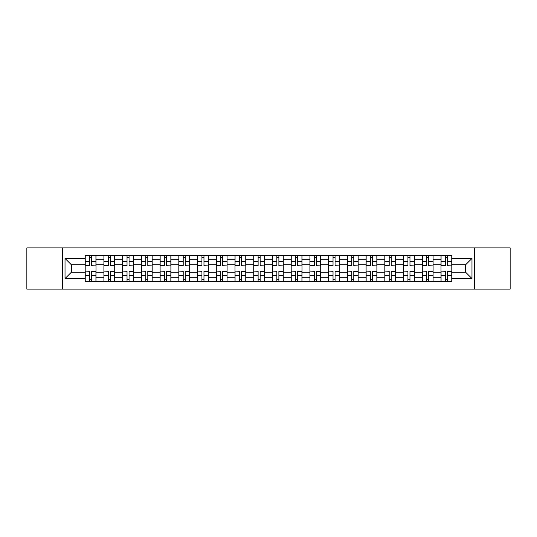 <?xml version="1.0" encoding="UTF-8"?>
<svg xmlns="http://www.w3.org/2000/svg" width="537" height="537" viewBox="0 0 537 537"><rect width="100%" height="100%" fill="white"/><g stroke="black" fill="none" stroke-linecap="round" stroke-linejoin="round"><path stroke-width="0.81" d="M474.379 289.087L510.15 289.087L510.15 247.913L26.85 247.913L26.85 289.087L474.379 289.087L474.379 247.913M103.916 281.408L103.916 259.257L95.995 259.257L95.995 281.408M95.995 259.257L95.995 255.592M103.916 259.257L103.916 255.592M114.723 255.592L114.723 281.408M122.644 281.408L122.644 255.592M133.451 255.592L133.451 281.408M141.372 281.408L141.372 255.592M152.179 255.592L152.179 281.408M160.1 281.408L160.1 255.592M170.907 255.592L170.907 281.408M178.828 281.408L178.828 255.592M189.628 255.592L189.628 281.408M197.556 281.408L197.556 255.592M208.356 255.592L208.356 281.408M216.283 281.408L216.283 255.592M227.084 255.592L227.084 281.408M235.005 281.408L235.005 255.592M245.812 255.592L245.812 281.408M253.733 281.408L253.733 255.592M264.54 255.592L264.54 281.408M272.46 281.408L272.46 255.592M283.267 255.592L283.267 281.408M291.188 281.408L291.188 255.592M301.995 255.592L301.995 281.408M309.916 281.408L309.916 255.592M320.717 255.592L320.717 281.408M328.644 281.408L328.644 255.592M339.444 255.592L339.444 281.408M347.372 281.408L347.372 255.592M358.172 255.592L358.172 281.408M366.093 281.408L366.093 255.592M376.9 255.592L376.9 281.408M384.821 281.408L384.821 255.592M395.628 255.592L395.628 281.408M403.549 281.408L403.549 255.592M414.356 255.592L414.356 281.408M422.277 281.408L422.277 255.592M433.084 255.592L433.084 281.408M441.005 281.408L441.005 255.592M441.005 272.219L433.084 272.219M422.277 272.219L414.356 272.219M403.549 272.219L395.628 272.219M384.821 272.219L376.9 272.219M366.093 272.219L358.172 272.219M347.372 272.219L339.444 272.219M328.644 272.219L320.717 272.219M309.916 272.219L301.995 272.219M291.188 272.219L283.267 272.219M272.46 272.219L264.54 272.219M253.733 272.219L245.812 272.219M235.005 272.219L227.084 272.219M216.283 272.219L208.356 272.219M197.556 272.219L189.628 272.219M178.828 272.219L170.907 272.219M160.1 272.219L152.179 272.219M141.372 272.219L133.451 272.219M122.644 272.219L114.723 272.219M103.916 272.219L95.995 272.219M441.005 264.781L433.084 264.781M422.277 264.781L414.356 264.781M403.549 264.781L395.628 264.781M384.821 264.781L376.9 264.781M366.093 264.781L358.172 264.781M347.372 264.781L339.444 264.781M328.644 264.781L320.717 264.781M309.916 264.781L301.995 264.781M291.188 264.781L283.267 264.781M272.46 264.781L264.54 264.781M253.733 264.781L245.812 264.781M235.005 264.781L227.084 264.781M216.283 264.781L208.356 264.781M197.556 264.781L189.628 264.781M178.828 264.781L170.907 264.781M160.1 264.781L152.179 264.781M141.372 264.781L133.451 264.781M122.644 264.781L114.723 264.781M103.916 264.781L95.995 264.781M71.387 272.219L85.195 272.219L85.195 264.781L71.387 264.781L71.387 272.219L65.024 278.582L65.024 258.418L85.195 258.418L85.195 264.781M451.805 264.781L451.805 272.219L465.613 272.219L465.613 264.781L451.805 264.781L451.805 255.592L85.195 255.592L85.195 258.418M451.805 258.418L471.976 258.418L471.976 278.582L451.805 278.582L451.805 272.219M85.195 272.219L85.195 281.408L451.805 281.408L451.805 278.582M85.195 278.582L65.024 278.582M62.621 289.087L62.621 247.913M91.612 279.602L89.572 279.602M89.572 257.398L91.612 257.398M110.34 279.602L108.299 279.602M108.299 257.398L110.34 257.398M129.068 279.602L127.027 279.602M127.027 257.398L129.068 257.398M147.796 279.602L145.755 279.602M145.755 257.398L147.796 257.398M166.524 279.602L164.483 279.602M164.483 257.398L166.524 257.398M185.252 279.602L183.211 279.602M183.211 257.398L185.252 257.398M203.973 279.602L201.932 279.602M201.932 257.398L203.973 257.398M222.701 279.602L220.66 279.602M220.66 257.398L222.701 257.398M241.428 279.602L239.388 279.602M239.388 257.398L241.428 257.398M260.156 279.602L258.116 279.602M258.116 257.398L260.156 257.398M278.884 279.602L276.844 279.602M276.844 257.398L278.884 257.398M297.612 279.602L295.572 279.602M295.572 257.398L297.612 257.398M316.34 279.602L314.299 279.602M314.299 257.398L316.34 257.398M335.068 279.602L333.027 279.602M333.027 257.398L335.068 257.398M353.789 279.602L351.748 279.602M351.748 257.398L353.789 257.398M372.517 279.602L370.476 279.602M370.476 257.398L372.517 257.398M391.245 279.602L389.204 279.602M389.204 257.398L391.245 257.398M409.973 279.602L407.932 279.602M407.932 257.398L409.973 257.398M428.701 279.602L426.66 279.602M426.66 257.398L428.701 257.398M447.428 279.602L445.388 279.602M445.388 257.398L447.428 257.398M65.024 258.418L71.387 264.781M465.613 272.219L471.976 278.582M465.613 264.781L471.976 258.418M91.612 265.667L95.935 265.916L91.612 265.916L91.612 255.713L95.935 255.713L93.532 255.713M95.935 265.667L95.935 255.713M89.572 257.277L91.612 257.277M87.652 255.713L85.249 255.713L85.249 265.916L89.572 265.916L89.572 255.713L87.833 255.713M85.249 255.713L93.357 255.713M89.572 271.333L85.249 271.084L89.572 271.084L89.572 281.287L85.249 281.287L87.652 281.287M85.249 271.333L85.249 281.287M91.612 279.723L89.572 279.723M93.532 281.287L95.935 281.287L95.935 271.084L91.612 271.084L91.612 281.287L93.357 281.287M95.935 281.287L87.833 281.287M110.34 265.916L110.34 255.713L114.663 255.713L114.663 265.916L110.34 265.916M108.299 257.277L110.34 257.277M106.38 255.713L103.977 255.713L103.977 265.916L108.299 265.916L108.299 255.713L106.561 255.713M103.977 255.713L112.079 255.713M129.068 265.667L133.391 265.916L129.068 265.916L129.068 255.713L133.391 255.713L130.988 255.713M133.391 265.667L133.391 255.713M127.027 257.277L129.068 257.277M125.108 255.713L122.705 255.713L122.705 265.916L127.027 265.916L127.027 255.713L125.289 255.713M122.705 255.713L130.806 255.713M108.299 271.333L103.977 271.084L108.299 271.084L108.299 281.287L103.977 281.287L106.38 281.287M103.977 271.333L103.977 281.287M110.34 279.723L108.299 279.723M112.26 281.287L114.663 281.287L114.663 271.084L110.34 271.084L110.34 281.287L112.079 281.287M114.663 281.287L106.561 281.287M127.027 271.333L122.705 271.084L127.027 271.084L127.027 281.287L122.705 281.287L125.108 281.287M122.705 271.333L122.705 281.287M129.068 279.723L127.027 279.723M130.988 281.287L133.391 281.287L133.391 271.084L129.068 271.084L129.068 281.287L130.806 281.287M133.391 281.287L125.289 281.287M147.796 265.667L152.119 265.916L147.796 265.916L147.796 255.713L152.119 255.713L149.716 255.713M152.119 265.667L152.119 255.713M145.755 257.277L147.796 257.277M143.835 255.713L141.432 255.713L141.432 265.916L145.755 265.916L145.755 255.713L144.017 255.713M141.432 255.713L149.534 255.713M166.524 265.667L170.847 265.916L166.524 265.916L166.524 255.713L170.847 255.713L168.443 255.713M170.847 265.667L170.847 255.713M164.483 257.277L166.524 257.277M162.563 255.713L160.16 255.713L160.16 265.916L164.483 265.916L164.483 255.713L162.738 255.713M160.16 255.713L168.262 255.713M185.252 265.667L189.568 265.916L185.252 265.916L185.252 255.713L189.568 255.713L187.171 255.713M189.568 265.667L189.568 255.713M183.211 257.277L185.252 257.277M181.284 255.713L178.888 255.713L178.888 265.916L183.211 265.916L183.211 255.713L181.466 255.713M178.888 255.713L186.99 255.713M145.755 271.333L141.432 271.084L145.755 271.084L145.755 281.287L141.432 281.287L143.835 281.287M141.432 271.333L141.432 281.287M147.796 279.723L145.755 279.723M149.716 281.287L152.119 281.287L152.119 271.084L147.796 271.084L147.796 281.287L149.534 281.287M152.119 281.287L144.017 281.287M164.483 271.333L160.16 271.084L164.483 271.084L164.483 281.287L160.16 281.287L162.563 281.287M160.16 271.333L160.16 281.287M166.524 279.723L164.483 279.723M168.443 281.287L170.847 281.287L170.847 271.084L166.524 271.084L166.524 281.287L168.262 281.287M170.847 281.287L162.738 281.287M183.211 271.333L178.888 271.084L183.211 271.084L183.211 281.287L178.888 281.287L181.284 281.287M178.888 271.333L178.888 281.287M185.252 279.723L183.211 279.723M187.171 281.287L189.568 281.287L189.568 271.084L185.252 271.084L185.252 281.287L186.99 281.287M189.568 281.287L181.466 281.287M203.973 265.667L208.296 265.916L203.973 265.916L203.973 255.713L208.296 255.713L205.899 255.713M208.296 265.667L208.296 255.713M201.932 257.277L203.973 257.277M200.012 255.713L197.616 255.713L197.616 265.916L201.932 265.916L201.932 255.713L200.194 255.713M197.616 255.713L205.718 255.713M201.932 271.333L197.616 271.084L201.932 271.084L201.932 281.287L197.616 281.287L200.012 281.287M197.616 271.333L197.616 281.287M203.973 279.723L201.932 279.723M205.899 281.287L208.296 281.287L208.296 271.084L203.973 271.084L203.973 281.287L205.718 281.287M208.296 281.287L200.194 281.287M222.701 265.667L227.023 265.916L222.701 265.916L222.701 255.713L227.023 255.713L224.62 255.713M227.023 265.667L227.023 255.713M220.66 257.277L222.701 257.277M218.74 255.713L216.344 255.713L216.344 265.916L220.66 265.916L220.66 255.713L218.921 255.713M216.344 255.713L224.446 255.713M220.66 271.333L216.344 271.084L220.66 271.084L220.66 281.287L216.344 281.287L218.74 281.287M216.344 271.333L216.344 281.287M222.701 279.723L220.66 279.723M224.62 281.287L227.023 281.287L227.023 271.084L222.701 271.084L222.701 281.287L224.446 281.287M227.023 281.287L218.921 281.287M241.428 265.667L245.751 265.916L241.428 265.916L241.428 255.713L245.751 255.713L243.348 255.713M245.751 265.667L245.751 255.713M239.388 257.277L241.428 257.277M237.468 255.713L235.065 255.713L235.065 265.916L239.388 265.916L239.388 255.713L237.649 255.713M235.065 255.713L243.174 255.713M239.388 271.333L235.065 271.084L239.388 271.084L239.388 281.287L235.065 281.287L237.468 281.287M235.065 271.333L235.065 281.287M241.428 279.723L239.388 279.723M243.348 281.287L245.751 281.287L245.751 271.084L241.428 271.084L241.428 281.287L243.174 281.287M245.751 281.287L237.649 281.287M260.156 265.667L264.479 265.916L260.156 265.916L260.156 255.713L264.479 255.713L262.076 255.713M264.479 265.667L264.479 255.713M258.116 257.277L260.156 257.277M256.196 255.713L253.793 255.713L253.793 265.916L258.116 265.916L258.116 255.713L256.377 255.713M253.793 255.713L261.895 255.713M258.116 271.333L253.793 271.084L258.116 271.084L258.116 281.287L253.793 281.287L256.196 281.287M253.793 271.333L253.793 281.287M260.156 279.723L258.116 279.723M262.076 281.287L264.479 281.287L264.479 271.084L260.156 271.084L260.156 281.287L261.895 281.287M264.479 281.287L256.377 281.287M278.884 265.667L283.207 265.916L278.884 265.916L278.884 255.713L283.207 255.713L280.804 255.713M283.207 265.667L283.207 255.713M276.844 257.277L278.884 257.277M274.924 255.713L272.521 255.713L272.521 265.916L276.844 265.916L276.844 255.713L275.105 255.713M272.521 255.713L280.623 255.713M276.844 271.333L272.521 271.084L276.844 271.084L276.844 281.287L272.521 281.287L274.924 281.287M272.521 271.333L272.521 281.287M278.884 279.723L276.844 279.723M280.804 281.287L283.207 281.287L283.207 271.084L278.884 271.084L278.884 281.287L280.623 281.287M283.207 281.287L275.105 281.287M297.612 265.667L301.935 265.916L297.612 265.916L297.612 255.713L301.935 255.713L299.532 255.713M301.935 265.667L301.935 255.713M295.572 257.277L297.612 257.277M293.652 255.713L291.249 255.713L291.249 265.916L295.572 265.916L295.572 255.713L293.826 255.713M291.249 255.713L299.351 255.713M295.572 271.333L291.249 271.084L295.572 271.084L295.572 281.287L291.249 281.287L293.652 281.287M291.249 271.333L291.249 281.287M297.612 279.723L295.572 279.723M299.532 281.287L301.935 281.287L301.935 271.084L297.612 271.084L297.612 281.287L299.351 281.287M301.935 281.287L293.826 281.287M316.34 265.667L320.656 265.916L316.34 265.916L316.34 255.713L320.656 255.713L318.26 255.713M320.656 265.667L320.656 255.713M314.299 257.277L316.34 257.277M312.38 255.713L309.977 255.713L309.977 265.916L314.299 265.916L314.299 255.713L312.554 255.713M309.977 255.713L318.079 255.713M314.299 271.333L309.977 271.084L314.299 271.084L314.299 281.287L309.977 281.287L312.38 281.287M309.977 271.333L309.977 281.287M316.34 279.723L314.299 279.723M318.26 281.287L320.656 281.287L320.656 271.084L316.34 271.084L316.34 281.287L318.079 281.287M320.656 281.287L312.554 281.287M335.068 265.667L339.384 265.916L335.068 265.916L335.068 255.713L339.384 255.713L336.988 255.713M339.384 265.667L339.384 255.713M333.027 257.277L335.068 257.277M331.101 255.713L328.704 255.713L328.704 265.916L333.027 265.916L333.027 255.713L331.282 255.713M328.704 255.713L336.806 255.713M333.027 271.333L328.704 271.084L333.027 271.084L333.027 281.287L328.704 281.287L331.101 281.287M328.704 271.333L328.704 281.287M335.068 279.723L333.027 279.723M336.988 281.287L339.384 281.287L339.384 271.084L335.068 271.084L335.068 281.287L336.806 281.287M339.384 281.287L331.282 281.287M353.789 265.667L358.112 265.916L353.789 265.916L353.789 255.713L358.112 255.713L355.716 255.713M358.112 265.667L358.112 255.713M351.748 257.277L353.789 257.277M349.829 255.713L347.432 255.713L347.432 265.916L351.748 265.916L351.748 255.713L350.01 255.713M347.432 255.713L355.534 255.713M351.748 271.333L347.432 271.084L351.748 271.084L351.748 281.287L347.432 281.287L349.829 281.287M347.432 271.333L347.432 281.287M353.789 279.723L351.748 279.723M355.716 281.287L358.112 281.287L358.112 271.084L353.789 271.084L353.789 281.287L355.534 281.287M358.112 281.287L350.01 281.287M372.517 265.667L376.84 265.916L372.517 265.916L372.517 255.713L376.84 255.713L374.437 255.713M376.84 265.667L376.84 255.713M370.476 257.277L372.517 257.277M368.557 255.713L366.153 255.713L366.153 265.916L370.476 265.916L370.476 255.713L368.738 255.713M366.153 255.713L374.262 255.713M370.476 271.333L366.153 271.084L370.476 271.084L370.476 281.287L366.153 281.287L368.557 281.287M366.153 271.333L366.153 281.287M372.517 279.723L370.476 279.723M374.437 281.287L376.84 281.287L376.84 271.084L372.517 271.084L372.517 281.287L374.262 281.287M376.84 281.287L368.738 281.287M391.245 265.667L395.568 265.916L391.245 265.916L391.245 255.713L395.568 255.713L393.165 255.713M395.568 265.667L395.568 255.713M389.204 257.277L391.245 257.277M387.284 255.713L384.881 255.713L384.881 265.916L389.204 265.916L389.204 255.713L387.466 255.713M384.881 255.713L392.983 255.713M389.204 271.333L384.881 271.084L389.204 271.084L389.204 281.287L384.881 281.287L387.284 281.287M384.881 271.333L384.881 281.287M391.245 279.723L389.204 279.723M393.165 281.287L395.568 281.287L395.568 271.084L391.245 271.084L391.245 281.287L392.983 281.287M395.568 281.287L387.466 281.287M409.973 265.667L414.296 265.916L409.973 265.916L409.973 255.713L414.296 255.713L411.892 255.713M414.296 265.667L414.296 255.713M407.932 257.277L409.973 257.277M406.012 255.713L403.609 255.713L403.609 265.916L407.932 265.916L407.932 255.713L406.194 255.713M403.609 255.713L411.711 255.713M407.932 271.333L403.609 271.084L407.932 271.084L407.932 281.287L403.609 281.287L406.012 281.287M403.609 271.333L403.609 281.287M409.973 279.723L407.932 279.723M411.892 281.287L414.296 281.287L414.296 271.084L409.973 271.084L409.973 281.287L411.711 281.287M414.296 281.287L406.194 281.287M428.701 265.667L433.023 265.916L428.701 265.916L428.701 255.713L433.023 255.713L430.62 255.713M433.023 265.667L433.023 255.713M426.66 257.277L428.701 257.277M430.439 255.713L422.337 255.713L422.337 265.916L426.66 265.916L426.66 255.713L424.921 255.713M426.66 271.333L422.337 271.084L426.66 271.084L426.66 281.287L422.337 281.287L424.74 281.287M422.337 271.333L422.337 281.287M428.701 279.723L426.66 279.723M430.62 281.287L433.023 281.287L433.023 271.084L428.701 271.084L428.701 281.287L430.439 281.287M433.023 281.287L424.921 281.287M447.428 265.667L451.751 265.916L447.428 265.916L447.428 255.713L451.751 255.713L449.348 255.713M451.751 265.667L451.751 255.713M445.388 257.277L447.428 257.277M443.468 255.713L441.065 255.713L441.065 265.916L445.388 265.916L445.388 255.713L443.643 255.713M441.065 255.713L449.167 255.713M445.388 271.333L441.065 271.084L445.388 271.084L445.388 281.287L441.065 281.287L443.468 281.287M441.065 271.333L441.065 281.287M447.428 279.723L445.388 279.723M449.348 281.287L451.751 281.287L451.751 271.084L447.428 271.084L447.428 281.287L449.167 281.287M451.751 281.287L443.643 281.287M422.277 259.257L414.356 259.257M403.549 259.257L395.628 259.257M384.821 259.257L376.9 259.257M366.093 259.257L358.172 259.257M347.372 259.257L339.444 259.257M328.644 259.257L320.717 259.257M309.916 259.257L301.995 259.257M291.188 259.257L283.267 259.257M272.46 259.257L264.54 259.257M253.733 259.257L245.812 259.257M235.005 259.257L227.084 259.257M216.283 259.257L208.356 259.257M197.556 259.257L189.628 259.257M178.828 259.257L170.907 259.257M160.1 259.257L152.179 259.257M141.372 259.257L133.451 259.257M122.644 259.257L114.723 259.257M441.005 259.257L433.084 259.257M422.277 277.743L414.356 277.743M403.549 277.743L395.628 277.743M384.821 277.743L376.9 277.743M366.093 277.743L358.172 277.743M347.372 277.743L339.444 277.743M328.644 277.743L320.717 277.743M309.916 277.743L301.995 277.743M291.188 277.743L283.267 277.743M272.46 277.743L264.54 277.743M253.733 277.743L245.812 277.743M235.005 277.743L227.084 277.743M216.283 277.743L208.356 277.743M197.556 277.743L189.628 277.743M178.828 277.743L170.907 277.743M160.1 277.743L152.179 277.743M141.372 277.743L133.451 277.743M122.644 277.743L114.723 277.743M103.916 277.743L95.995 277.743M441.005 277.743L433.084 277.743M91.612 261.613L95.935 261.613M85.249 265.667L89.572 265.667M85.249 261.613L89.572 261.613M89.572 275.387L85.249 275.387M95.935 271.333L91.612 271.333M95.935 275.387L91.612 275.387M110.34 265.667L114.663 265.667M110.34 261.613L114.663 261.613M103.977 265.667L108.299 265.667M103.977 261.613L108.299 261.613M129.068 261.613L133.391 261.613M122.705 265.667L127.027 265.667M122.705 261.613L127.027 261.613M108.299 275.387L103.977 275.387M114.663 271.333L110.34 271.333M114.663 275.387L110.34 275.387M127.027 275.387L122.705 275.387M133.391 271.333L129.068 271.333M133.391 275.387L129.068 275.387M147.796 261.613L152.119 261.613M141.432 265.667L145.755 265.667M141.432 261.613L145.755 261.613M166.524 261.613L170.847 261.613M160.16 265.667L164.483 265.667M160.16 261.613L164.483 261.613M185.252 261.613L189.568 261.613M178.888 265.667L183.211 265.667M178.888 261.613L183.211 261.613M145.755 275.387L141.432 275.387M152.119 271.333L147.796 271.333M152.119 275.387L147.796 275.387M164.483 275.387L160.16 275.387M170.847 271.333L166.524 271.333M170.847 275.387L166.524 275.387M183.211 275.387L178.888 275.387M189.568 271.333L185.252 271.333M189.568 275.387L185.252 275.387M203.973 261.613L208.296 261.613M197.616 265.667L201.932 265.667M197.616 261.613L201.932 261.613M201.932 275.387L197.616 275.387M208.296 271.333L203.973 271.333M208.296 275.387L203.973 275.387M222.701 261.613L227.023 261.613M216.344 265.667L220.66 265.667M216.344 261.613L220.66 261.613M220.66 275.387L216.344 275.387M227.023 271.333L222.701 271.333M227.023 275.387L222.701 275.387M241.428 261.613L245.751 261.613M235.065 265.667L239.388 265.667M235.065 261.613L239.388 261.613M239.388 275.387L235.065 275.387M245.751 271.333L241.428 271.333M245.751 275.387L241.428 275.387M260.156 261.613L264.479 261.613M253.793 265.667L258.116 265.667M253.793 261.613L258.116 261.613M258.116 275.387L253.793 275.387M264.479 271.333L260.156 271.333M264.479 275.387L260.156 275.387M278.884 261.613L283.207 261.613M272.521 265.667L276.844 265.667M272.521 261.613L276.844 261.613M276.844 275.387L272.521 275.387M283.207 271.333L278.884 271.333M283.207 275.387L278.884 275.387M297.612 261.613L301.935 261.613M291.249 265.667L295.572 265.667M291.249 261.613L295.572 261.613M295.572 275.387L291.249 275.387M301.935 271.333L297.612 271.333M301.935 275.387L297.612 275.387M316.34 261.613L320.656 261.613M309.977 265.667L314.299 265.667M309.977 261.613L314.299 261.613M314.299 275.387L309.977 275.387M320.656 271.333L316.34 271.333M320.656 275.387L316.34 275.387M335.068 261.613L339.384 261.613M328.704 265.667L333.027 265.667M328.704 261.613L333.027 261.613M333.027 275.387L328.704 275.387M339.384 271.333L335.068 271.333M339.384 275.387L335.068 275.387M353.789 261.613L358.112 261.613M347.432 265.667L351.748 265.667M347.432 261.613L351.748 261.613M351.748 275.387L347.432 275.387M358.112 271.333L353.789 271.333M358.112 275.387L353.789 275.387M372.517 261.613L376.84 261.613M366.153 265.667L370.476 265.667M366.153 261.613L370.476 261.613M370.476 275.387L366.153 275.387M376.84 271.333L372.517 271.333M376.84 275.387L372.517 275.387M391.245 261.613L395.568 261.613M384.881 265.667L389.204 265.667M384.881 261.613L389.204 261.613M389.204 275.387L384.881 275.387M395.568 271.333L391.245 271.333M395.568 275.387L391.245 275.387M409.973 261.613L414.296 261.613M403.609 265.667L407.932 265.667M403.609 261.613L407.932 261.613M407.932 275.387L403.609 275.387M414.296 271.333L409.973 271.333M414.296 275.387L409.973 275.387M428.701 261.613L433.023 261.613M422.337 265.667L426.66 265.667M422.337 261.613L426.66 261.613M426.66 275.387L422.337 275.387M433.023 271.333L428.701 271.333M433.023 275.387L428.701 275.387M447.428 261.613L451.751 261.613M441.065 265.667L445.388 265.667M441.065 261.613L445.388 261.613M445.388 275.387L441.065 275.387M451.751 271.333L447.428 271.333M451.751 275.387L447.428 275.387"/></g></svg>
